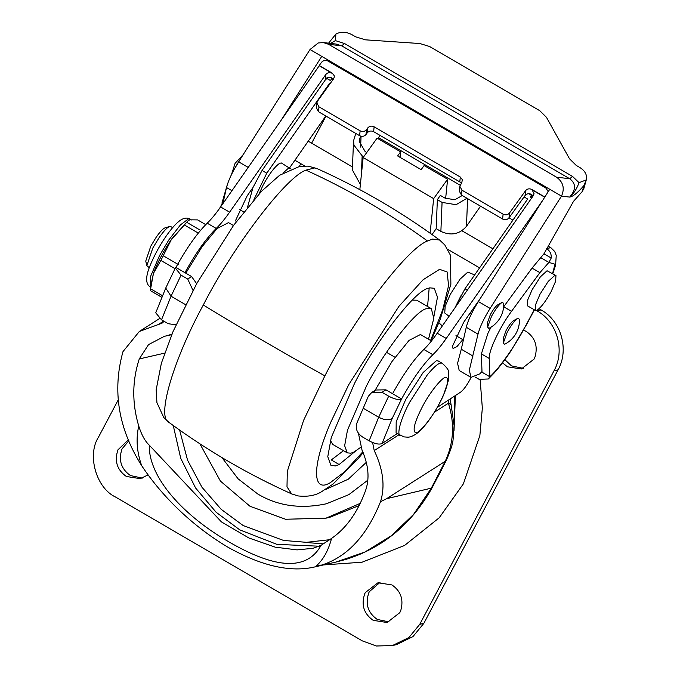<?xml version="1.0" encoding="UTF-8"?>
<svg xmlns="http://www.w3.org/2000/svg" width="680" height="680" viewBox="0 0 680 680"><rect width="100%" height="100%" fill="white"/><g stroke="black" fill="none" stroke-linecap="round" stroke-linejoin="round"><path stroke-width="1.02" d="M233.869 169.889L241.324 157.547M505.036 344.054L504.458 344.284L503.327 342.992L507.263 332.146C511.351 324.751 514.921 320.11 517.965 318.231L519.443 319.337C519.622 324.42 518.398 329.248 515.788 333.829C513.094 338.317 509.507 341.725 505.036 344.054M513.553 320.62L517.965 318.231M503.327 342.992L503.251 338.3L506.073 330.514C509.014 325.193 511.572 321.861 513.765 320.518M489.328 328.151L488.75 328.372L487.619 327.089L491.555 316.243C495.644 308.839 499.213 304.207 502.256 302.328L503.736 303.433C503.914 308.507 502.69 313.344 500.081 317.917C497.386 322.405 493.799 325.822 489.328 328.151M497.845 304.708L502.256 302.328M487.619 327.089L487.543 322.397L490.365 314.602C493.306 309.289 495.864 305.957 498.058 304.615M259.037 193.919L263.16 185.028C269.339 173.799 274.856 166.549 279.709 163.285L281.325 162.962L290.785 168.929M283.186 172.89L288.328 168.308L290.411 168.266M455.217 307.3L460.998 295.647M449.055 316.293L444.745 312.987L445.162 306.264L450.415 294.176L460.012 279.2L467.789 272.119L474.648 274.916M536.953 310.267L535.577 310.539L535.296 305.328L540.022 294.202L548.233 281.384L554.888 275.332L555.96 275.561L555.602 281.316L551.115 291.661C545.827 301.274 541.101 307.471 536.953 310.267M535.577 310.539L527.332 305.736L527.688 299.982L532.185 289.637L540.396 276.82L547.052 270.767L555.96 275.561M424.107 165.529L447.618 179.231L433.661 198.628L363.146 157.531L377.102 138.125L400.605 151.827L397.638 155.95L421.149 169.651L424.107 165.529M400.036 157.344L400.605 151.827M430.108 233.18L433.661 198.628M359.839 189.652L363.146 157.531M445.638 198.475L447.618 179.231M480.548 206.184L466.463 226.347C459.493 234.328 450.959 236.011 440.878 231.404L436.177 228.667L437.367 199.665L440.342 195.406L445.043 198.144L454.827 199.758L462.247 195.517M436.177 228.667L432.055 234.575M440.878 231.404L442.068 202.402L456.05 204.706L466.956 198.262M360.375 184.467L352.35 169.873L353.532 140.87L353.974 145.206L362.151 155.822L361.377 174.709M355.776 133.458L353.532 140.87M366.75 152.516L365.126 151.564L359.091 141.1L360.536 136.111M377.842 138.567L379.414 136.315L379.466 135.082M329.995 83.81L329.443 83.487L266.764 173.213L262.063 170.468L325.329 79.9L326.935 78.506L330.403 80.529L331.627 78.769L333.03 79.585M531.318 197.633L531.42 195.228L530.196 196.979L531.76 197.888M528.793 193.698L531.42 195.228M329.443 83.487L329.392 84.643M467.338 290.113L464.992 288.753L527.663 199.028L524.067 196.928M512.924 220.125L509.014 217.847M262.063 170.468L252.96 187.544L247.537 207.17M266.764 173.213L253.946 199.58M464.992 288.753L455.031 307.743M289.74 167.629L325.813 115.991M328.576 43.18L335.928 34L335.376 40.621L330.591 43.418M579.045 182.648L586.27 179.919L583.916 185.564C577.796 192.686 573.044 196.529 569.662 197.089C573.571 193.859 576.7 189.048 579.045 182.648L572.568 176.452L344.573 43.554L341.7 45.84L336.158 44.072L323.391 42.559L318.223 42.976L310.003 49.529L561.501 196.12C564.91 188.369 563.244 182.044 556.504 177.174L569.696 178.73L341.7 45.84L328.508 44.276L323.391 42.559M503.642 306.833L532.058 268.09L543.966 253.784L573.486 201.382L582.233 191.547L583.916 185.564M549.755 189.269L478.363 301.563L490.11 308.414L561.501 196.12L569.662 197.089C576.121 189.694 576.13 183.575 569.696 178.73L572.568 176.452M582.233 191.547L583.873 188.462L586.27 179.919C587.325 175.1 585.216 170.986 579.946 167.577L576.232 165.41L569.509 158.788L546.457 117.308L539.733 110.687L429.658 46.529L419.9 43.537L365.432 39.831L355.674 36.848L351.959 34.68C346.307 31.73 340.969 31.501 335.928 34M227.043 185.538L222.054 202.733L222.122 204.765M281.103 120.318L321.759 56.372M248.208 167.407L238.612 161.815L310.003 49.529M238.612 161.815C232.373 171.853 228.344 180.429 226.517 187.535L222.836 203.737M447.414 300.348L446.956 299.957M481.576 371.943L482.01 372.198L481.389 353.898L489.226 358.462L489.838 376.762C499.486 368.203 515.669 345.168 525.92 325.397L534.046 310.046M541.059 257.865L548.896 262.429L551.233 258.017C551.514 253.98 549.984 250.869 546.635 248.684M490.986 327.216L487.925 333.319L481.389 353.898M552.712 272.96L555.033 264.223L548.896 262.429L539.894 272.654L511.53 311.321C499.978 326.791 488.571 350.897 489.226 358.462M482.01 372.198L489.838 376.762L488.325 378.981L494.164 372.98C499.579 366.936 505.206 359.524 511.062 350.744L525.92 325.397M475.133 377.017L479.119 379.338L488.325 378.981M490.11 308.414C483.871 318.452 479.842 327.021 478.023 334.126L469.319 370.183L470.968 377.375L479.885 373.83L481.984 371.475M478.363 301.563C472.115 311.601 468.087 320.17 466.267 327.275L478.023 334.126M466.267 327.275L461.278 349.214L473.034 356.065M461.278 349.214L457.572 363.332L459.212 370.524L470.968 377.375M328.508 44.276L556.504 177.174M455.957 335.639L462.8 339.635L456.977 346.596L453.041 348.508L452.404 346.366L463.785 322.125L480.743 297.849M463.777 338.232L462.8 339.635M239.317 209.372L243.721 211.93M252.96 187.544L247.154 195.857L235.773 220.09L236.088 221.935M547.935 192.134L547.961 191.139L545.836 187.994L328.024 61.038C325.507 59.883 323.365 60.282 321.606 62.228L319.234 65.526L332.163 73.058L334.212 75.675L334.305 76.968L333.616 78.778L317.534 101.133L316.846 102.935L318.988 106.845L360.12 130.823C362.635 131.98 364.769 131.597 366.503 129.668L367.744 127.95C369.478 126.029 371.611 125.647 374.127 126.803L460.309 177.038L462.358 179.656L461.762 182.758L459.833 186.286L461.966 190.188L503.106 214.166C505.631 215.347 507.756 214.965 509.49 213.019L508.988 217.889C507.254 219.81 505.121 220.201 502.605 219.036L503.106 214.166M193.001 290.411L187.722 279.038L191.607 276.565L184.943 272.68C195.687 253.19 206.117 238.442 216.214 228.438C220.252 224.587 224.723 219.173 229.619 212.185L325.745 74.562C327.479 72.539 329.613 72.122 332.146 73.296L319.218 65.756L220.609 206.932C215.713 213.919 211.242 219.334 207.204 223.184C197.106 233.189 186.677 247.936 175.933 267.427L175.312 268.073L181.058 275.153L171.054 296.208L161.508 319.812L155.737 312.817L165.733 288.056L171.054 296.208L185.572 304.674M333.192 79.365L331.661 77.928L331.763 78.846M325.329 79.9L325.261 79.246C327.003 77.197 329.137 76.755 331.661 77.928M461.966 190.188L461.465 195.066L459.331 191.156L459.833 186.286M461.337 183.345L459.808 181.908L373.626 131.673C371.11 130.518 368.976 130.9 367.243 132.829L366.001 134.546C364.267 136.468 362.134 136.85 359.618 135.694L360.12 130.823M318.988 106.845L318.486 111.716L316.344 107.814L316.846 102.935M533.077 196.001L531.454 194.386C528.938 193.222 526.804 193.613 525.071 195.534L525.572 190.663C527.298 188.708 529.431 188.326 531.956 189.516L534.063 193.724L533.366 195.585L437.24 333.2L446.25 338.453C441.354 345.44 436.892 350.854 432.854 354.705C422.748 364.709 412.326 379.457 401.582 398.947L392.216 418.421L382.1 443.496C379.262 444.779 374.935 443.896 369.129 440.835L378.675 417.231L388.688 396.176C394.425 399.228 398.726 400.154 401.565 398.956L392.572 393.695L401.565 398.956M161.508 319.812L168.164 323.697L175.984 324.836M191.607 276.565L196.665 283.696M371.739 392.453L375.572 390.005L385.909 389.819L382.024 392.292L371.739 392.453L368.339 396.27L356.771 423.359C355.24 428.663 357.144 433.194 362.474 436.951L369.129 440.835M385.909 389.819L392.572 393.695C403.317 374.212 413.738 359.465 423.844 349.452C427.881 345.61 432.344 340.187 437.24 333.2M382.024 392.292L388.688 396.176M437.214 407.439L460.683 392.088C463.462 389.963 466.565 385.789 469.99 379.55L471.104 377.451M382.1 443.496L397.154 433.644M531.93 189.745L544.858 197.285M542.623 200.481L446.25 338.453M184.943 272.68L175.933 267.427M187.722 279.038L181.058 275.153M544.884 197.047L531.956 189.516M508.988 217.889L525.071 195.534M525.572 190.663L509.49 213.019M461.465 195.066L502.605 219.036M318.486 111.716L359.618 135.694M325.992 116.093L311.652 143.174M300.798 163.676L299.353 166.413M333.022 62.934L332.588 63.699M363.715 156.74L362.151 155.822M442.068 202.402L437.367 199.665M355.325 451.282L339.133 464.517L335.495 465.902L330.981 465.477L327.777 456.696L331.245 437.623L354.569 383.325C375.555 341.861 414.749 290.802 427.958 288.413L429.76 287.852L434.274 288.277L437.478 297.16L433.916 316.455M343.51 450.67L331.296 459.952L339.133 464.517M429.182 288.005L427.558 306.476M360.774 447.279L353.889 452.072L350.931 453.203L347.259 452.863L332.767 444.414L330.438 440.487M347.259 452.863L344.649 445.714L347.471 430.194L366.46 386.002C383.528 352.265 415.421 310.709 426.173 308.771L431.307 308.661L433.815 318.231L428.51 339.226M412.25 300.118L416.815 300.212L431.307 308.661M147.976 474.921L140.309 478.66L126.369 476.485C116.994 469.854 114.197 460.963 117.963 449.829L128.435 439.748M142.316 478.083L130.424 475.558C121.057 468.919 118.252 460.037 122.026 448.902L128.851 440.75M400.767 610.521L399.78 612.68L387.107 622.514L373.167 620.338C363.791 613.7 360.995 604.817 364.76 593.683L365.304 592.586L377.978 582.751L391.918 584.928C400.877 591.082 403.826 599.615 400.767 610.521M389.113 621.937L377.221 619.412C367.854 612.774 365.05 603.891 368.824 592.756L369.359 591.651L380.026 582.394M523.6 330.123L526.159 331.381C535.126 337.543 538.075 346.069 535.007 356.975L534.021 359.133L521.347 368.968L507.408 366.8L502.52 362.797M523.354 368.39L511.471 365.865L504.858 359.661M316.948 565.394L362.075 562.207L404.506 545.496L439.178 517.82L463.377 483.854L479.867 435.548L482.341 408.127L480.173 379.882M539.044 308.737L541.085 309.927C561.246 320.977 569.389 349.732 558.059 369.852L423.819 623.39L412.921 636.625L396.457 644.631L392.402 645.558L376.363 646L362.296 640.866L115.498 497.012C96.178 487.985 86.844 455.031 98.523 437.087L118.175 399.976M536.401 310.488L537.03 310.853C557.183 321.903 565.335 350.668 554.005 370.778L419.755 624.325L408.867 637.56L392.402 645.558M219.725 208.182L222.088 203.719M199.903 443.819L220.422 481.1L250.01 506.285L285.558 519.256L326.06 518.152L329.859 517.276L359.219 505.537M326.06 518.152L360.324 503.319M304.062 542.334L323.306 543.856M454.113 425.408L454.767 395.955M434.375 412.19L448.383 403.249L451.112 404.812L454.113 425.612L453.101 439.408C452.846 443.606 450.585 450.577 446.318 460.309L445.204 461.304C453.772 442.875 454.835 423.521 448.383 403.249L448.315 400.18M321.087 545.3L331.551 538.424C328.262 551.029 322.839 560.49 315.256 566.822L335.954 562.071L364.837 552.049L391.136 535.917L413.517 514.471L431.146 488.469L445.204 461.304L386.605 498.695L380.519 501.721C365.747 538.586 343.995 560.277 315.256 566.822C295.111 571.685 266.959 569.236 227.299 546.847C188.513 523.532 159.519 492.728 141.678 465.647C136.816 452.038 135.839 438.838 138.737 426.037C141.55 434.86 145.053 441.226 149.251 445.145C148.58 477.564 183.345 515.721 229.22 542.062C276.53 569.483 307.148 570.562 321.087 545.3L313.047 548.301L297.067 549.89L275.204 547.162L248.888 537.973L221.433 521.9L149.251 445.145M442.315 325.941L438.872 322.753M171.717 334.688L164.432 336.302L148.52 344.624L139.256 358.955C132.132 380.919 131.954 403.274 138.737 426.037M167.084 335.75L171.981 334.05M358.411 433.219L362.049 450.219C368.62 465.205 369.767 478.737 365.475 490.815C357.603 512.354 346.29 528.224 331.551 538.424M374.552 391.238L392.003 361.505L409.037 340.416L420.435 334.517L431.477 340.952M233.452 225.53L228.48 222.632L217.081 228.531L202.036 246.746L185.793 273.173M399.032 434.741L374.221 450.577C383.197 469.276 385.296 486.319 380.519 501.721M374.221 450.577L372.615 442.544M164.135 321.343L162.01 323.212L139.332 331.457L122.986 351.611C112.115 390.677 118.345 428.689 141.678 465.647M172.644 227.647L170.807 226.584L169.38 226.619C167.093 227.511 163.71 231.106 159.248 237.413L152.796 248.064L146.838 265.659L145.749 261.086L150.807 246.134L156.29 237.082C160.352 231.387 163.319 228.293 165.206 227.808L169.651 226.525M146.838 265.659L149.294 267.707M205.725 224.629L197.625 219.903L189.983 219.827L188.292 220.481L170.433 240.779C162.945 252.237 157.293 263.067 153.476 273.284L150.832 285.583M405.688 399.594L423.155 372.504L436.279 360.749L438.115 360.918L442.238 363.324C446.828 367.421 448.927 370.345 448.528 372.104L448.57 379.984L443.462 395.258C439.212 404.914 429.879 421.099 420.291 430.542C414.587 436.041 409.402 437.367 407.626 437.172L403.988 436.892L396.083 433.024L396.194 421.685L405.688 399.594M188.292 220.481L171.589 239.071L160.88 260.431L153.476 273.284L150.586 289L150.807 284.138M162.562 295.74L150.594 288.771L150.637 290.793L161.908 297.364M160.88 260.431L174.998 268.659M163.327 255.799L178.398 264.571M184.373 224.986L198.28 233.096M186.864 222.377L200.532 230.35M467.594 198.636L466.463 226.347M361.054 136.255L360.613 147.109M335.376 40.621L344.573 43.554M222.947 203.26L222.054 202.733M231.948 190.697L226.517 187.535M547.323 248.276L550.91 247.75L548.428 246.304M543.966 253.784L551.233 258.017M503.693 306.756L511.53 311.321M532.058 268.09L539.894 272.654M460.113 185.198L378.497 137.632M325.261 79.246L325.745 74.562M459.808 181.908L460.309 177.038M366.503 129.668L366.001 134.546M374.127 126.803L373.626 131.673M367.243 132.829L367.744 127.95M531.811 197.812L531.454 194.386M363.01 408.094L378.675 417.231C384.396 420.138 388.909 420.537 392.216 418.421M423.844 349.452L432.854 354.705M229.619 212.185L220.609 206.932M216.214 228.438L207.204 223.184M291.669 493.91C248.225 474.402 207.306 450.551 168.92 422.365L168.895 422.348C155.95 417.146 174.573 357.425 203.294 305.014C232.05 248.37 285.413 177.344 305.932 170.136L314.721 167.934L316.88 168.512C360.332 188.02 401.243 211.871 439.637 240.057L432.607 239.088L427.507 241C406.988 248.208 353.625 319.234 324.87 375.87L303.56 420.444L287.308 471.401L286.994 486.829L291.669 493.91L298.146 495.941C307.7 496.935 315.486 495.533 321.495 491.75L332.936 484.168L358.42 458.388L363.146 452.616M362.797 451.826L344.42 471.929L330.378 482.596C313.123 493.442 310.666 468.673 330.769 422.238L348.738 384.659L398.922 306.34L423.096 279.752L439.569 269.339L447.108 271.957L448.579 285.608L442.739 309.757L430.593 340.442M305.932 170.136C348.576 189.507 389.096 213.129 427.507 241M203.294 305.014C242.454 328.942 282.982 352.563 324.87 375.87M437.427 477.725L442.952 466.981M454.036 430.517L455.387 395.548M419.755 624.325L423.819 623.39M554.005 370.778L558.059 369.852M537.03 310.853L541.085 309.927M221.926 457.572L238.136 478.864L257.669 493.927C277.67 505.962 300.56 509.252 326.357 503.787L348.874 494.632L367.744 480.241M324.878 489.829L348.296 479.179L366.384 462.289M263.653 480.548L277.482 487.339M446.318 460.309L431.987 488.002L386.605 498.695M319.515 546.227L276.922 544.365L239.759 529.856L216.13 512.261L195.619 488.019L180.719 458.303L173.264 425.527M179.605 430.058L187.561 460.181L201.986 487.279L221.238 509.379L243.159 525.538L283.577 540.447L306.433 542.325L329.698 539.707M164.645 353.124L139.256 358.955M163.693 321.087L158.143 324.632M150.662 287.266L150.56 276.462L159.519 255.595L168.869 239.87L180.438 224.893L188.411 218.909L191.709 219.988M190.145 219.071C186.898 217.311 183.277 217.982 179.291 221.068C175.567 224.009 171.487 228.616 167.033 234.88C160.514 244.009 154.955 254.014 150.365 264.911C142.987 282.276 148.571 285.88 150.458 287.164L150.662 287.283M400.767 435.642C395.921 435.871 400.928 418.124 409.81 401.999L427.278 374.909C434.392 366.325 439.195 362.398 441.685 363.111L442.238 363.324M446.479 377.459C449.404 379.772 447.117 388.297 439.603 403.036C432.021 418.106 418.055 434.953 415.378 432.599C412.445 430.296 414.74 421.77 422.246 407.023C429.837 391.96 443.793 375.105 446.479 377.459M470.186 312.962L471.504 313.726M294.899 160.242L304.708 165.954M447.865 249.399L479.57 267.877M308.219 141.168L352.469 166.965M461.95 230.775L492.889 248.812M231.514 174.488L235.076 163.336L243.125 154.717M552.993 273.139L555.594 265.208L556.24 255.468L554.702 251.473L550.91 247.75M534.25 310.123L526.277 325.176M547.961 191.139L548.046 191.956M175.312 268.073L165.733 288.056M168.827 422.297L163.736 417.46L156.927 402.637L156.17 389.784L161.398 363.137L173.069 331.5L196.851 283.356L233.682 225.216L261.536 191.267L279.667 175.227L299.786 166.337L308.082 166.132L316.88 168.512M431.137 340.756L440.232 319.311L450.874 284.282L450.44 255.238L444.805 244.945L439.637 240.057M431.987 488.002C411.545 524.11 382.823 547.918 345.822 559.428L335.954 562.071M451.112 404.812L450.067 399.024M446.93 300.016L447.389 300.407M159.554 318.546L139.332 331.457M386.512 352.308L394.978 357.247"/></g></svg>
